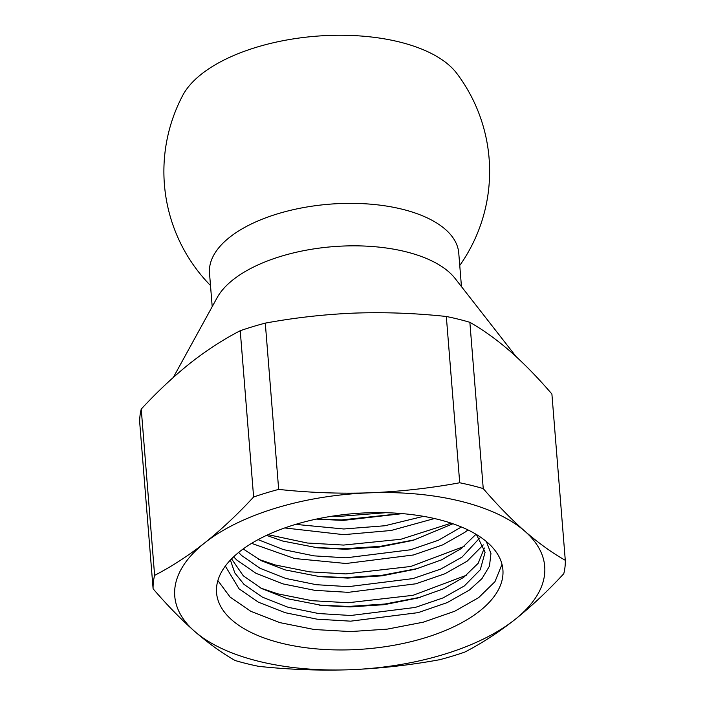 <?xml version="1.0" encoding="UTF-8"?>
<svg xmlns="http://www.w3.org/2000/svg" width="705" height="705" viewBox="0 0 705 705"><rect width="100%" height="100%" fill="white"/><g stroke="black" fill="none" stroke-linecap="round" stroke-linejoin="round"><path stroke-width="1.06" d="M459.757 265.468A162.873 162.873 0 0 0 456.787 73.391A143.547 67.883 175.4 0 0 339.017 35.25A143.547 67.883 175.4 0 0 201.366 74.201A143.547 67.883 175.4 0 0 182.718 95.439A162.873 162.873 0 0 0 210.504 285.525M461.458 286.609L458.761 253.104A125.032 59.123 175.4 0 0 367.375 203.93A125.032 59.123 175.4 0 0 229.654 237.285A125.032 59.123 175.4 0 0 209.508 273.161L212.205 306.666M516.104 356.598L455.13 278.501A125.032 59.123 175.4 0 0 352.333 245.833A125.032 59.123 175.4 0 0 233.064 279.762A125.032 59.123 175.4 0 0 217.158 297.651L173.342 377.395M316.351 519.1L343.088 520.422L402.502 513.628M266.569 535.368L282.749 541.052L317.717 547.829L345.415 549.257L379.66 547.001L412.998 540.383L452.945 523.762M243.181 548.948L261.07 560.607L285.067 569.887L320.035 576.664L347.732 578.091L381.978 575.835L415.315 569.217L441.374 559.929L461.343 548.534L476.007 534.249M231.548 558.862L243.304 575.809L261.731 588.587L287.393 598.721L322.361 605.498L350.05 606.926L384.296 604.67L417.642 598.051L443.692 588.763L463.661 577.369L478.175 563.286L484.361 548.005M319.453 605.163L348.508 606.432L384.807 604.035L420.453 597.25M317.135 576.329L346.181 577.598L382.489 575.201L418.127 568.415M314.818 547.494L343.864 548.763L380.171 546.366L415.809 539.581M316.668 519.03L341.546 519.929L401.594 513.557M284.723 527.948L343.705 534.663L391.108 530.486L434.474 518.527M251.597 543.361L294.584 558.519L346.023 563.498L413.447 554.976L442.581 544.93L464.771 532.381L467.979 529.922M233.619 556.835L236.774 560.017L256.038 573.332L282.846 583.863L314.774 590.341L348.349 592.332L415.765 583.811L444.899 573.764L467.089 561.215L483.322 544.877M225.318 566.089L239.092 588.851L258.356 602.167L285.173 612.698L317.091 619.175L350.667 621.167L418.083 612.645L447.226 602.599L469.407 590.05L481.991 578.593L489.464 566.141L490.944 553.495L486.353 541.528M230.385 560.07L234.818 572.936L243.992 584.375L262.427 597.153L288.081 607.278L318.625 613.535L350.738 615.491L415.245 607.437L443.119 597.884L464.348 585.934L480.29 569.728L485.093 552.253L476.448 534.513M238.634 552.456L241.674 555.54L260.101 568.318L285.754 578.444L316.298 584.701L348.42 586.657L412.927 578.602L440.801 569.05L462.031 557.1L479.523 538.179M258.083 539.642L283.436 549.609L313.981 555.866L346.102 557.822L410.601 549.768L438.484 540.215L461.431 526.979M295.668 524.379L343.784 528.988L384.886 525.754L423.529 516.333M332.284 516.166L341.246 516.236L385.732 512.702M268.067 534.672L307.336 543.017L343.564 545.071L400.889 539.263L451.182 523.163M258.497 559.268L275.197 564.952L309.654 571.852L345.891 573.905L410.698 566.485L464.163 546.393M260.815 588.102L277.523 593.786L311.971 600.686L348.208 602.74L413.024 595.32L466.481 575.227M217.88 580.567L230.112 597.073L250.901 611.358L279.841 622.621L314.298 629.521L350.526 631.574L387.274 629.124L423.291 622.18L454.734 611.244L478.686 597.602L494.98 581.66L501.995 564.344M437.964 519.365A143.635 67.918 175.4 0 0 289.094 526.45A143.635 67.918 175.4 0 0 216.558 592.799A143.635 67.918 175.4 0 0 281.498 643.207A143.635 67.918 175.4 0 0 430.367 636.113A143.635 67.918 175.4 0 0 502.903 569.763A143.635 67.918 175.4 0 0 437.964 519.365M469.865 322.308A206.627 97.713 175.4 0 0 446.327 316.483L459.713 482.766C429.891 488.248 399.894 491.596 369.728 492.813A185.574 87.755 175.4 0 0 204.661 542.921A185.574 87.755 175.4 0 0 194.659 631.389A185.574 87.755 175.4 0 0 349.733 669.75A185.574 87.755 175.4 0 0 514.809 619.651A185.574 87.755 175.4 0 0 524.802 531.182A185.574 87.755 175.4 0 0 369.728 492.813C339.546 493.808 309.195 492.672 278.669 489.402L265.291 323.119A206.627 97.713 175.4 0 0 240.238 330.724L253.615 497.007C237.453 514.474 221.132 529.772 204.661 542.921C188.12 555.884 171.438 566.697 154.615 575.368L141.238 409.085A206.627 97.713 175.4 0 0 139.713 422.506L153.1 588.79C167.12 605.119 180.974 619.316 194.659 631.389C208.319 643.224 221.811 652.936 235.135 660.514A206.627 97.713 175.4 0 0 258.673 666.34C289.191 669.6 319.55 670.746 349.733 669.75C379.898 668.525 409.887 665.176 439.708 659.704A206.627 97.713 175.4 0 0 464.762 652.099C481.586 643.427 498.268 632.614 514.809 619.651C531.279 606.503 547.6 591.204 563.762 573.738A206.627 97.713 175.4 0 0 565.287 560.308C551.962 552.729 538.47 543.017 524.802 531.182C511.125 519.109 497.272 504.912 483.242 488.591L469.865 322.308C483.189 329.887 496.681 339.59 510.341 351.434C524.026 363.498 537.88 377.695 551.9 394.024L565.287 560.308M265.291 323.119C295.113 317.638 325.102 314.289 355.267 313.073C385.45 312.077 415.809 313.214 446.327 316.483M141.238 409.085C157.356 391.672 173.677 376.373 190.191 363.172C206.688 350.218 223.37 339.405 240.238 330.724M483.242 488.591A206.627 97.713 175.4 0 0 459.713 482.766M278.669 489.402A206.627 97.713 175.4 0 0 253.615 497.007M154.615 575.368A206.627 97.713 175.4 0 0 153.1 588.79"/></g></svg>
